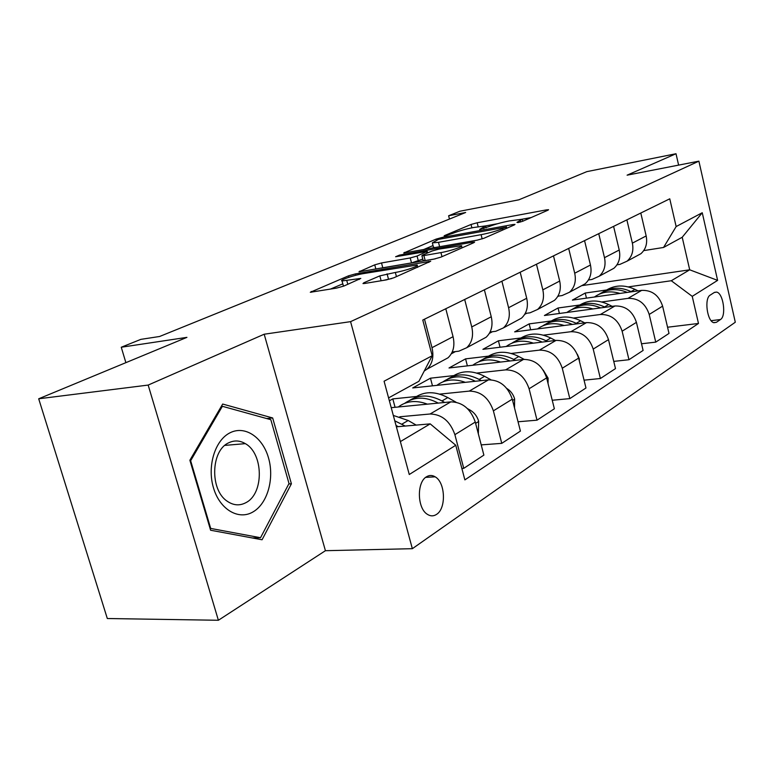<?xml version="1.0" encoding="UTF-8"?>
<svg xmlns="http://www.w3.org/2000/svg" width="774" height="774" viewBox="0 0 774 774"><rect width="100%" height="100%" fill="white"/><g stroke="black" fill="none" stroke-linecap="round" stroke-linejoin="round"><path stroke-width="1.16" d="M518.048 222.583L522.605 221.306L547.982 210.18L548.553 209.696L546.318 209.899L477.161 222.767L471.037 224.47L444.605 235.557L444.112 235.944L445.447 235.828L453.361 233.119C458.963 230.942 465.667 229.075 473.465 227.527L485.666 225.902L479.648 229.443L489.004 226.598C494.547 224.402 501.349 222.506 509.408 220.909L522.286 219.216L516.945 222.341L518.048 222.583M436.555 514.381C446.414 508.47 445.408 482.396 435.152 476.823C432.221 475.052 429.328 475.043 426.484 476.794C416.673 482.144 417.157 508.189 427.248 514.246C430.421 516.326 433.517 516.374 436.555 514.381M363.896 282.742L362.977 283.565L364.873 283.429L386.342 279.898L393.821 277.789L430.692 261.254L355.45 273.899L348.503 275.844L310.297 292.272L336.526 288.112L343.849 286.061L360.8 278.427L342.04 280.962C338.577 280.42 354.018 275.118 363.316 273.628L416.983 265.018C420.35 265.627 404.986 270.919 395.34 272.448L379.821 275.873L363.896 282.742L364.109 283.545M678.614 165.114L676.012 153.736L586.818 171.644L518.783 199.837L459.92 211.225L448.61 215.772L465.658 212.492L159.599 336.487L140.868 339.36L121.257 347.236L125.881 362.648M148.173 385.075L218.384 620.264L325.419 550.701L264.186 334.223L148.173 385.075L38.7 398.784L186.931 337.358L121.257 347.236M264.186 334.223L350.574 321.645L698.893 161.156L735.3 322.226L412.349 548.689L350.574 321.645M676.012 153.736L627.095 175.176L698.893 161.156M477.181 240.153L483.982 238.247L514.371 224.915L515 224.383L512.804 224.566L442.399 237.366L436.043 239.137L403.689 253.011L477.181 240.153M473.911 242.659L440.861 257.162L433.74 259.155L358.942 271.819L374.742 264.843L381.505 262.957L410.21 257.955L417.06 256.039L427.258 251.357L395.611 256.745L399.529 255.101L472.469 242.214L474.617 242.039L473.911 242.659M218.384 620.264L107.315 618.523L38.7 398.784M714.296 292.485L710.232 295.097C704.021 298.261 707.146 321.607 713.938 322.719L716.443 322.284L720.459 319.536C726.563 316.121 723.313 293.046 716.579 292.088L714.296 292.485M581.7 285.654L689.702 269.807L682.213 237.26L663.55 247.467L676.147 226.559L669.762 198.812L422.778 320.039L432.182 355.74L418.898 381.301L388.577 397.894M676.147 226.559L702.25 212.734L717.614 280.382L692.237 296.355L671.29 280.739L628.265 286.893M667.556 327.228L698.487 323.464L692.237 296.355M698.487 323.464L464.874 479.88L455.76 445.243L409.262 474.51L384.078 381.214L432.182 355.74M325.419 550.701L412.349 548.689M448.61 215.772L449.462 219.052M606.593 289.989L585.221 293.046L572.383 300.109L641.685 290.376C652.027 290.047 659.003 295.31 662.612 306.146L669.007 333.41L655.742 342.127L649.202 314.447C645.516 303.437 638.453 298.067 628.004 298.367L601.766 301.976M671.29 280.739L689.702 269.807L717.614 280.382M451.3 353.805L455.422 351.589M489.391 333.333L492.37 331.736M524.733 314.331L526.736 313.257M557.638 296.645L558.77 296.036M400.381 441.586L430.209 423.871L396.385 426.822M461.875 468.464L463.752 468.347L454.889 434.669C450.12 421.182 441.857 414.293 430.083 413.993L399.781 416.78M463.752 468.347L483.876 455.112L475.275 422.053C470.631 408.827 462.475 402.093 450.826 401.87L391.218 407.675M416.422 396.491L392.815 398.9L389.361 400.797M481.215 444.886L501.765 443.357L493.386 410.849C488.839 397.846 480.799 391.267 469.257 391.102L439.7 394.121M501.765 443.357L520.418 431.089L512.282 399.161C507.841 386.4 499.907 379.966 488.481 379.87L412.716 387.938L430.46 378.186L432.482 385.839M518.048 421.772L537.021 420.176L529.087 388.761C524.743 376.212 516.906 369.924 505.596 369.875L476.755 373.068M453.699 375.613L430.46 378.186M537.021 420.176L554.368 408.778L546.638 377.906C542.39 365.58 534.67 359.417 523.476 359.436L449.017 367.979L465.571 358.865L467.39 365.87M552.239 400.255L569.819 398.62L562.272 368.231C558.112 356.098 550.488 350.071 539.401 350.129L511.256 353.457M488.433 356.156L465.571 358.865M569.819 398.62L585.976 387.987L578.633 358.11C574.56 346.191 567.042 340.289 556.061 340.396L482.918 349.326L498.408 340.802L500.043 347.236M584.06 380.169L600.392 378.515L593.213 349.084C589.227 337.358 581.796 331.562 570.922 331.707L543.435 335.161M520.892 337.986L498.408 340.802M600.392 378.515L615.494 368.588L608.49 339.631C604.581 328.099 597.257 322.429 586.499 322.613L514.652 331.872L529.164 323.88L530.654 329.811M613.753 361.39L628.972 359.726L622.132 331.195C618.3 319.836 611.054 314.263 600.392 314.496L573.544 318.037M551.281 320.968L529.164 323.88M628.972 359.726L643.107 350.438L636.421 322.352C632.668 311.177 625.518 305.711 614.972 305.972L544.412 315.502L558.054 307.994L559.399 313.47M579.784 305.004L558.054 307.994M643.716 250.612L663.55 247.467M616.975 264.834L619.906 264.379L627.066 261.177C632.077 256.639 633.848 250.631 632.368 243.142L626.872 219.864M588.443 279.985L591.916 279.462L599.202 276.212C604.291 271.587 606.052 265.405 604.494 257.684L598.737 233.671M557.928 296.161L562.04 295.571L569.441 292.272C574.598 287.541 576.359 281.194 574.714 273.222L568.677 248.435M525.227 313.47L530.055 312.802L537.591 309.465C542.816 304.627 544.567 298.087 542.826 289.853L536.469 264.234M490.087 332.027L495.757 331.291L503.41 327.905C508.711 322.961 510.434 316.227 508.595 307.713L501.9 281.204M452.229 351.986L458.866 351.173L466.654 347.749C472.005 342.688 473.707 335.752 471.753 326.938L464.681 299.48M585.221 293.046L586.46 298.135M641.52 343.772L655.742 342.127M635.87 256.426L640.872 253.727C645.845 249.247 647.606 243.317 646.164 235.944L640.795 213.034M608.838 271.016L613.917 268.268C618.968 263.692 620.729 257.607 619.219 250.012L613.598 226.385M579.997 286.583L585.163 283.787C590.291 279.104 592.052 272.854 590.456 265.018L584.564 240.637M549.172 303.214L554.426 300.38C559.621 295.591 561.373 289.157 559.689 281.059L553.497 255.884M516.152 321.036L521.492 318.153C526.755 313.257 528.487 306.63 526.707 298.271L520.186 272.225M480.683 340.173L486.111 337.251C491.432 332.249 493.154 325.419 491.258 316.76L484.379 289.805M442.496 360.79L448.001 357.82C453.38 352.702 455.064 345.659 453.061 336.69L445.785 308.749M392.815 398.9L395.079 407.298M424.229 371.036L426.996 369.15C432.405 363.974 434.069 356.814 431.998 347.681L424.5 319.198M430.209 423.871L455.76 445.243M682.213 237.26L702.25 212.734M210.615 530.238L262.067 539.768L291.401 483.808L272.661 417.96L222.68 404.047L189.882 460.249L210.615 530.238M266.662 418.541L272.661 417.96M288.779 483.963L291.401 483.808M531.187 217.542L522.208 219.187M497.585 223.715L485.675 225.902M433.034 245.571L423.272 249.712M505.925 227.159L438.471 239.379L432.327 242.852L438.49 242.33L481.089 234.677C489.449 233.042 496.511 231.068 502.258 228.756L505.925 227.159L506.254 228.475M433.411 247.041L434.707 247.68M422.768 259.096L411.516 262.928L381.33 268.143M440.928 252.595C450.11 251.076 464.255 246.306 461.43 245.706L438.868 249.122L432.076 251.018L422.681 255.052L421.888 255.72L423.881 255.565L440.928 252.595L441.983 256.668M423.146 260.519L425.187 260.577L423.881 255.565M435.307 258.845L425.187 260.577M391.818 278.534L383.082 280.43M343.25 285.393L343.714 286.109M342.824 283.835L330.343 289.128M638.066 290.879L634.961 289.35C624.308 284.513 614.585 284.9 605.781 290.521M619.974 293.423C610.367 290.54 601.853 291.74 594.422 297.013M631.468 291.808L631.062 291.604C620.719 286.864 611.199 287.096 602.501 292.291M599.25 294.178C607.619 288.779 616.946 288.189 627.23 292.408M612.215 306.349L608.645 304.569C597.712 299.499 587.776 299.857 578.836 305.624M592.952 308.952C583.103 305.894 574.405 307.065 566.849 312.473M605.181 307.297L604.504 306.959C593.91 302.005 584.186 302.189 575.343 307.501M571.889 309.523C580.452 303.94 590.049 303.398 600.663 307.907M584.718 322.845L580.645 320.765C569.412 315.453 559.254 315.773 550.169 321.703M564.159 325.496C554.068 322.245 545.177 323.397 537.495 328.931M577.191 323.813L576.224 323.319C565.349 318.133 555.422 318.259 546.444 323.696M542.768 325.854C551.533 320.068 561.402 319.594 572.383 324.432M579.32 360.897L579.32 358.778L577.317 354.24M555.422 340.473L550.759 338.044C539.207 332.472 528.826 332.733 519.596 338.848M533.431 343.153C523.069 339.699 513.984 340.812 506.177 346.481M547.353 341.46L546.047 340.773C534.882 335.326 524.743 335.394 515.629 340.976M511.701 343.279C520.679 337.28 530.848 336.884 542.206 342.089M548.06 383.594L548.098 378.128L543.213 370.088M524.162 359.368L518.812 356.514C506.931 350.651 496.308 350.864 486.943 357.162M500.555 362.058C489.913 358.372 480.625 359.436 472.701 365.26M515.474 360.345L513.762 359.436C502.307 353.718 491.945 353.718 482.686 359.426M478.496 361.903C487.688 355.663 498.175 355.363 509.95 360.984M230.062 432.782C215.046 440.087 206.948 466.161 213.46 487.794C219.748 509.553 238.615 520.554 253.04 511.904C267.562 503.564 274.538 478.545 268.52 457.937C262.715 437.213 244.99 425.158 230.062 432.782M228.649 442.834C210.915 450.497 209.725 489.739 227.082 501.126C233.39 505.509 239.698 506.002 246.035 502.597C264.127 493.493 263.547 453.506 245.339 443.647C239.814 440.387 234.251 440.116 228.649 442.834M289.012 483.527L260.528 537.727L210.692 528.429L190.646 460.724L222.37 406.292L270.823 419.692L289.012 483.527M252.392 537.978L260.528 537.727M210.083 528.449L210.692 528.429M190.036 460.772L190.646 460.724M221.306 406.408L222.37 406.292M514.516 407.946L514.623 398.881C513.288 394.363 510.695 390.889 506.825 388.48M490.968 379.802L484.582 376.309C472.343 370.117 461.468 370.282 451.977 376.783M465.3 382.337C454.367 378.389 444.876 379.405 436.817 385.375M481.322 380.634L479.164 379.444C467.38 373.426 456.795 373.339 447.411 379.202M442.912 381.863C452.335 375.371 463.162 375.167 475.381 381.263M478.342 433.817L478.642 421.191C477.161 416.286 474.317 412.59 470.118 410.094L467.467 408.604M456.021 402.19L447.807 397.584C435.191 391.025 424.065 391.112 414.438 397.846M427.403 404.154C416.16 399.906 406.447 400.855 398.281 406.989M444.673 402.47L441.973 400.951C429.86 394.585 419.044 394.411 409.533 400.439M404.705 403.302C414.351 396.52 425.536 396.452 438.248 403.099M416.18 425.1L408.188 420.495L393.308 415.425M405.218 426.048L394.769 420.824M396.007 425.419L398.252 426.658M430.083 413.993L450.826 401.87M469.257 391.102L488.481 379.87M505.596 369.875L523.476 359.436M539.401 350.129L556.061 340.396M570.922 331.707L586.499 322.613M600.392 314.496L614.972 305.972M628.004 298.367L641.685 290.376M632.368 243.142L646.164 235.944M649.202 314.447L662.612 306.146M622.132 331.195L636.421 322.352M604.494 257.684L619.219 250.012M593.213 349.084L608.49 339.631M574.714 273.222L590.456 265.018M562.272 368.231L578.633 358.11M542.826 289.853L559.689 281.059M529.087 388.761L546.638 377.906M508.595 307.713L526.707 298.271M493.386 410.849L512.282 399.161M471.753 326.938L491.258 316.76M454.889 434.669L475.275 422.053M431.998 347.681L453.061 336.69M711.151 320.678L720.459 319.536M713.638 322.632L716.443 322.284M520.592 221.983L520.312 220.871M483.827 228.669L483.557 227.595M471.898 227.827L471.037 224.47M478.158 226.666L477.161 222.767M546.541 210.809L546.318 209.899M404.647 252.992L404.483 252.372M436.343 240.279L436.043 239.137M442.622 238.198L442.399 237.366M513.036 225.505L512.804 224.566M439.651 246.809L438.49 242.33M482.163 238.905L481.089 234.677M502.587 230.081L502.258 228.756M360.026 271.79L359.833 271.094M375.874 269.081L374.742 264.843M382.811 267.852L381.505 262.957M411.516 262.928L410.21 257.955M418.357 261.012L417.06 256.039M426.813 253.282L426.484 252.005M399.771 256.01L399.529 255.101M472.721 243.191L472.469 242.214M381.118 280.759L379.821 275.873M388.471 279.085L387.077 273.841M396.452 276.637L395.34 272.448M347.826 284.358L346.8 280.604M359.213 279.501L358.962 278.563M311.516 292.224L311.303 291.44M348.9 277.286L348.503 275.844M355.817 275.263L355.45 273.899M428.873 262.415L428.612 261.399M631.062 291.604L634.961 289.35M604.504 306.959L608.645 304.569M576.224 323.319L580.645 320.765M546.047 340.773L550.759 338.044M546.947 379.134L548.098 378.418M513.762 359.436L518.812 356.514M512.601 400.429L514.623 399.181M479.164 379.444L484.582 376.309M475.623 423.368L478.632 421.501M441.973 400.951L447.807 397.584M469.305 410.588L470.118 410.094M401.899 424.133L408.188 420.495M397.401 426.735L397.884 426.445M425.661 477.384L435.152 476.823M627.066 261.177L640.872 253.727M599.202 276.212L613.917 268.268M569.441 292.272L585.163 283.787M537.591 309.465L554.426 300.38M503.41 327.905L521.492 318.153M466.654 347.749L486.111 337.251M426.996 369.15L448.001 357.82M714.499 292.369L716.579 292.088M522.789 221.229L522.392 219.661M486.159 227.817L485.782 226.347M506.747 228.262L506.399 226.879M433.546 247.574L432.327 242.852M427.664 252.914L427.306 251.55M461.991 247.893L461.556 246.219M423.194 260.722L421.888 255.72M417.592 267.369L417.147 265.656M343.424 286.061L342.04 280.962M224.866 445.389L245.339 443.647"/></g></svg>
